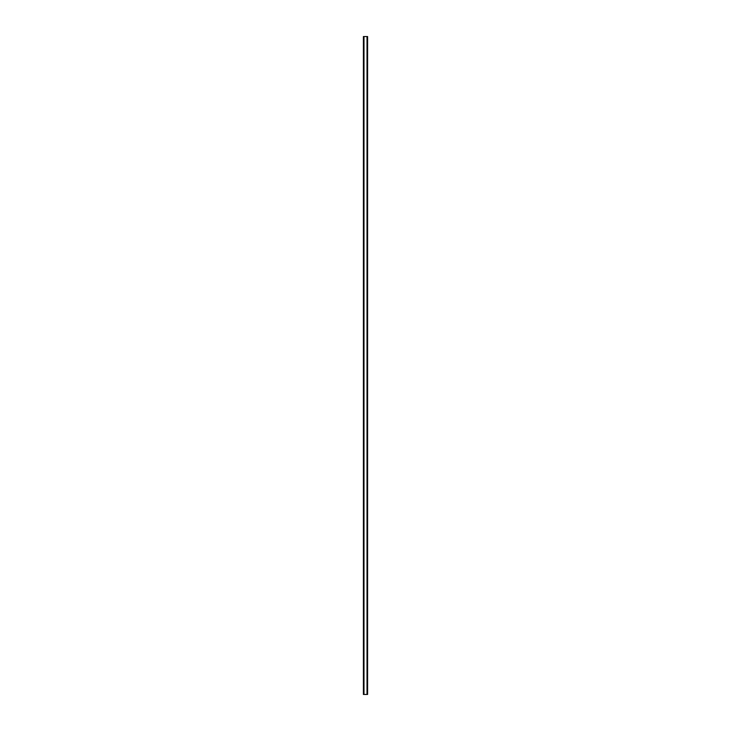 <?xml version="1.0" encoding="UTF-8"?>
<svg xmlns="http://www.w3.org/2000/svg" width="731" height="731" viewBox="0 0 731 731"><rect width="100%" height="100%" fill="white"/><g stroke="black" fill="none" stroke-linecap="round" stroke-linejoin="round"><path stroke-width="1.1" d="M367.483 36.55L363.398 36.55L363.398 694.45L367.602 694.45L367.602 36.55L367.483 694.45M367.538 36.55L367.538 694.45L367.574 36.55M363.426 694.45L363.426 36.55L363.462 694.45M363.846 36.55L363.846 694.45M363.892 36.55L363.892 694.45M363.983 36.55L363.983 694.45M367.017 36.55L367.017 694.45M367.108 36.55L367.108 694.45M367.154 36.55L367.154 694.45M363.517 36.55L363.517 694.45"/></g></svg>
